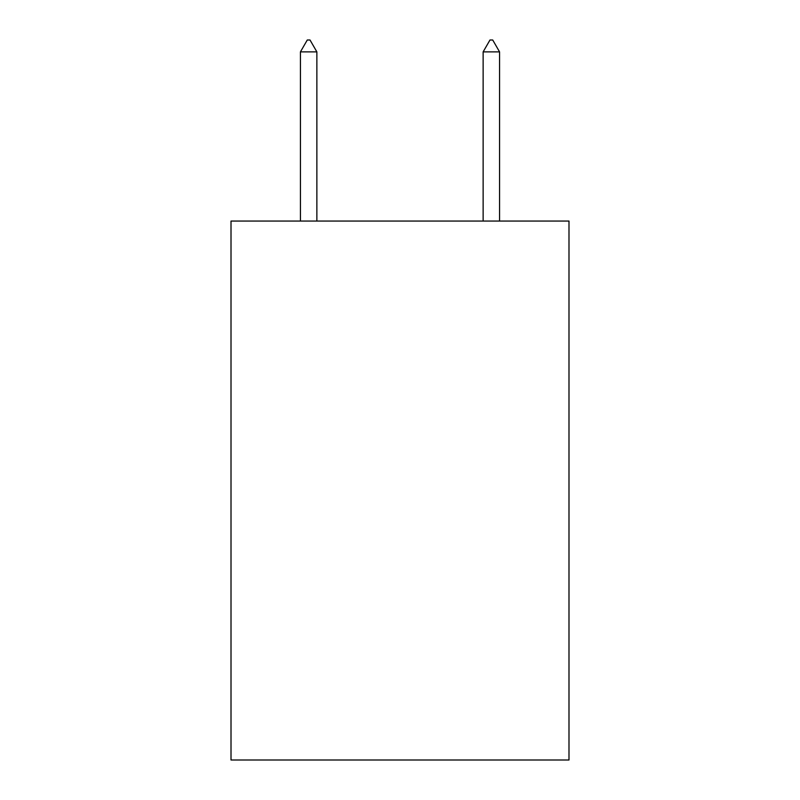 <?xml version="1.0" encoding="UTF-8"?>
<svg xmlns="http://www.w3.org/2000/svg" width="800" height="800" viewBox="0 0 800 800"><rect width="100%" height="100%" fill="white"/><g stroke="black" fill="none" stroke-linecap="round" stroke-linejoin="round"><path stroke-width="1.2" d="M568.99 221.05L568.99 760L231.01 760L231.01 221.05L568.99 221.05M316.87 51.88L310.02 40L307.28 40L300.43 51.88L316.87 51.88L316.87 221.05M300.43 51.88L300.43 221.05M489.98 40L492.72 40L499.57 51.88L483.13 51.88L489.98 40M499.57 221.05L499.57 51.88M483.13 221.05L483.13 51.88"/></g></svg>
